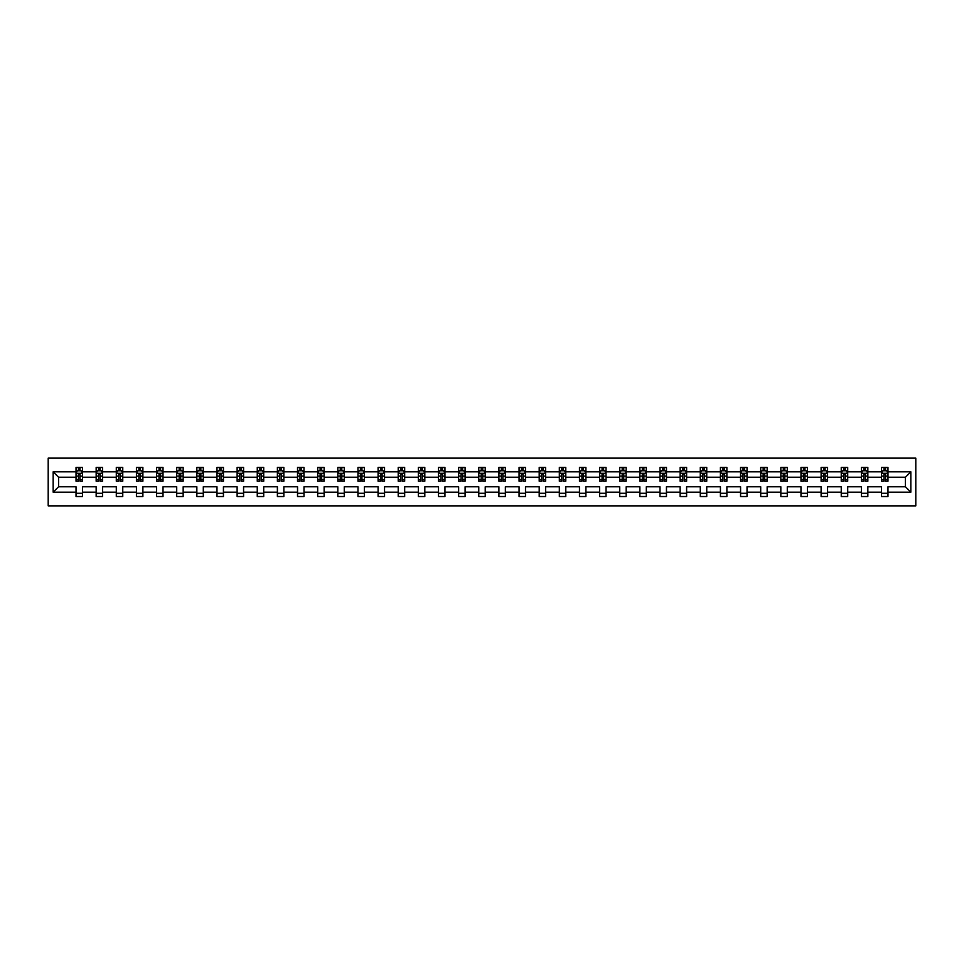 <?xml version="1.0" encoding="UTF-8"?>
<svg xmlns="http://www.w3.org/2000/svg" width="964" height="964" viewBox="0 0 964 964"><rect width="100%" height="100%" fill="white"/><g stroke="black" fill="none" stroke-linecap="round" stroke-linejoin="round"><path stroke-width="1.45" d="M48.2 505.883L915.8 505.883L915.8 458.117L48.2 458.117L48.2 505.883M887.977 492.194L887.977 486.772L905.413 486.772L910.835 492.194L887.977 492.194L887.977 496.52L881.53 496.52L881.53 492.194L867.841 492.194L867.841 496.52L861.394 496.52L861.394 492.194L847.705 492.194L847.705 496.52L841.247 496.52L841.247 492.194L827.57 492.194L827.57 496.52L821.111 496.52L821.111 492.194L807.434 492.194L807.434 496.52L800.976 496.52L800.976 492.194L787.299 492.194L787.299 496.52L780.84 496.52L780.84 492.194L767.151 492.194L767.151 496.52L760.704 496.52L760.704 492.194L747.016 492.194L747.016 496.52L740.569 496.52L740.569 492.194L726.88 492.194L726.88 496.52L720.421 496.52L720.421 492.194L706.745 492.194L706.745 496.52L700.286 496.52L700.286 492.194L686.609 492.194L686.609 496.52L680.15 496.52L680.15 492.194L666.461 492.194L666.461 496.52L660.015 496.52L660.015 492.194L646.326 492.194L646.326 496.52L639.879 496.52L639.879 492.194L626.19 492.194L626.19 496.52L619.731 496.52L619.731 492.194L606.055 492.194L606.055 496.52L599.596 496.52L599.596 492.194L585.919 492.194L585.919 496.52L579.46 496.52L579.46 492.194L565.784 492.194L565.784 496.52L559.325 496.52L559.325 492.194L545.636 492.194L545.636 496.52L539.189 496.52L539.189 492.194L525.501 492.194L525.501 496.52L519.054 496.52L519.054 492.194L505.365 492.194L505.365 496.52L498.906 496.52L498.906 492.194L485.229 492.194L485.229 496.52L478.771 496.52L478.771 492.194L465.094 492.194L465.094 496.52L458.635 496.52L458.635 492.194L444.946 492.194L444.946 496.52L438.5 496.52L438.5 492.194L424.811 492.194L424.811 496.52L418.364 496.52L418.364 492.194L404.675 492.194L404.675 496.52L398.216 496.52L398.216 492.194L384.54 492.194L384.54 496.52L378.081 496.52L378.081 492.194L364.404 492.194L364.404 496.52L357.945 496.52L357.945 492.194L344.269 492.194L344.269 496.52L337.81 496.52L337.81 492.194L324.121 492.194L324.121 496.52L317.674 496.52L317.674 492.194L303.985 492.194L303.985 496.52L297.539 496.52L297.539 492.194L283.85 492.194L283.85 496.52L277.391 496.52L277.391 492.194L263.714 492.194L263.714 496.52L257.255 496.52L257.255 492.194L243.579 492.194L243.579 496.52L237.12 496.52L237.12 492.194L223.431 492.194L223.431 496.52L216.984 496.52L216.984 492.194L203.296 492.194L203.296 496.52L196.849 496.52L196.849 492.194L183.16 492.194L183.16 496.52L176.701 496.52L176.701 492.194L163.024 492.194L163.024 496.52L156.566 496.52L156.566 492.194L142.889 492.194L142.889 496.52L136.43 496.52L136.43 492.194L122.753 492.194L122.753 496.52L116.295 496.52L116.295 492.194L102.606 492.194L102.606 496.52L96.159 496.52L96.159 492.194L82.47 492.194L82.47 496.52L76.023 496.52L76.023 492.194L53.165 492.194L53.165 471.806L76.023 471.806L76.023 467.48L82.47 467.48L82.47 471.806L96.159 471.806L96.159 467.48L102.606 467.48L102.606 471.806L116.295 471.806L116.295 467.48L122.753 467.48L122.753 471.806L136.43 471.806L136.43 467.48L142.889 467.48L142.889 471.806L156.566 471.806L156.566 467.48L163.024 467.48L163.024 471.806L176.701 471.806L176.701 467.48L183.16 467.48L183.16 471.806L196.849 471.806L196.849 467.48L203.296 467.48L203.296 471.806L216.984 471.806L216.984 467.48L223.431 467.48L223.431 471.806L237.12 471.806L237.12 467.48L243.579 467.48L243.579 471.806L257.255 471.806L257.255 467.48L263.714 467.48L263.714 471.806L277.391 471.806L277.391 467.48L283.85 467.48L283.85 471.806L297.539 471.806L297.539 467.48L303.985 467.48L303.985 471.806L317.674 471.806L317.674 467.48L324.121 467.48L324.121 471.806L337.81 471.806L337.81 467.48L344.269 467.48L344.269 471.806L357.945 471.806L357.945 467.48L364.404 467.48L364.404 471.806L378.081 471.806L378.081 467.48L384.54 467.48L384.54 471.806L398.216 471.806L398.216 467.48L404.675 467.48L404.675 471.806L418.364 471.806L418.364 467.48L424.811 467.48L424.811 471.806L438.5 471.806L438.5 467.48L444.946 467.48L444.946 471.806L458.635 471.806L458.635 467.48L465.094 467.48L465.094 471.806L478.771 471.806L478.771 467.48L485.229 467.48L485.229 471.806L498.906 471.806L498.906 467.48L505.365 467.48L505.365 471.806L519.054 471.806L519.054 467.48L525.501 467.48L525.501 471.806L539.189 471.806L539.189 467.48L545.636 467.48L545.636 471.806L559.325 471.806L559.325 467.48L565.784 467.48L565.784 471.806L579.46 471.806L579.46 467.48L585.919 467.48L585.919 471.806L599.596 471.806L599.596 467.48L606.055 467.48L606.055 471.806L619.731 471.806L619.731 467.48L626.19 467.48L626.19 471.806L639.879 471.806L639.879 467.48L646.326 467.48L646.326 471.806L660.015 471.806L660.015 467.48L666.461 467.48L666.461 471.806L680.15 471.806L680.15 467.48L686.609 467.48L686.609 471.806L700.286 471.806L700.286 467.48L706.745 467.48L706.745 471.806L720.421 471.806L720.421 467.48L726.88 467.48L726.88 471.806L740.569 471.806L740.569 467.48L747.016 467.48L747.016 471.806L760.704 471.806L760.704 467.48L767.151 467.48L767.151 471.806L780.84 471.806L780.84 467.48L787.299 467.48L787.299 471.806L800.976 471.806L800.976 467.48L807.434 467.48L807.434 471.806L821.111 471.806L821.111 467.48L827.57 467.48L827.57 471.806L841.247 471.806L841.247 467.48L847.705 467.48L847.705 471.806L861.394 471.806L861.394 467.48L867.841 467.48L867.841 471.806L881.53 471.806L881.53 467.48L887.977 467.48L887.977 471.806L910.835 471.806L910.835 492.194M881.53 471.806L881.53 477.228L867.841 477.228L867.841 471.806M867.841 492.194L867.841 486.772L881.53 486.772L881.53 492.194M861.394 471.806L861.394 477.228L847.705 477.228L847.705 471.806M847.705 492.194L847.705 486.772L861.394 486.772L861.394 492.194M841.247 471.806L841.247 477.228L827.57 477.228L827.57 471.806M827.57 492.194L827.57 486.772L841.247 486.772L841.247 492.194M821.111 471.806L821.111 477.228L807.434 477.228L807.434 471.806M807.434 492.194L807.434 486.772L821.111 486.772L821.111 492.194M800.976 471.806L800.976 477.228L787.299 477.228L787.299 471.806M787.299 492.194L787.299 486.772L800.976 486.772L800.976 492.194M780.84 471.806L780.84 477.228L767.151 477.228L767.151 471.806M767.151 492.194L767.151 486.772L780.84 486.772L780.84 492.194M760.704 471.806L760.704 477.228L747.016 477.228L747.016 471.806M747.016 492.194L747.016 486.772L760.704 486.772L760.704 492.194M740.569 471.806L740.569 477.228L726.88 477.228L726.88 471.806M726.88 492.194L726.88 486.772L740.569 486.772L740.569 492.194M720.421 471.806L720.421 477.228L706.745 477.228L706.745 471.806M706.745 492.194L706.745 486.772L720.421 486.772L720.421 492.194M700.286 471.806L700.286 477.228L686.609 477.228L686.609 471.806M686.609 492.194L686.609 486.772L700.286 486.772L700.286 492.194M680.15 471.806L680.15 477.228L666.461 477.228L666.461 471.806M666.461 492.194L666.461 486.772L680.15 486.772L680.15 492.194M660.015 471.806L660.015 477.228L646.326 477.228L646.326 471.806M646.326 492.194L646.326 486.772L660.015 486.772L660.015 492.194M639.879 471.806L639.879 477.228L626.19 477.228L626.19 471.806M626.19 492.194L626.19 486.772L639.879 486.772L639.879 492.194M619.731 471.806L619.731 477.228L606.055 477.228L606.055 471.806M606.055 492.194L606.055 486.772L619.731 486.772L619.731 492.194M599.596 471.806L599.596 477.228L585.919 477.228L585.919 471.806M585.919 492.194L585.919 486.772L599.596 486.772L599.596 492.194M579.46 471.806L579.46 477.228L565.784 477.228L565.784 471.806M565.784 492.194L565.784 486.772L579.46 486.772L579.46 492.194M559.325 471.806L559.325 477.228L545.636 477.228L545.636 471.806M545.636 492.194L545.636 486.772L559.325 486.772L559.325 492.194M539.189 471.806L539.189 477.228L525.501 477.228L525.501 471.806M525.501 492.194L525.501 486.772L539.189 486.772L539.189 492.194M519.054 471.806L519.054 477.228L505.365 477.228L505.365 471.806M505.365 492.194L505.365 486.772L519.054 486.772L519.054 492.194M498.906 471.806L498.906 477.228L485.229 477.228L485.229 471.806M485.229 492.194L485.229 486.772L498.906 486.772L498.906 492.194M478.771 471.806L478.771 477.228L465.094 477.228L465.094 471.806M465.094 492.194L465.094 486.772L478.771 486.772L478.771 492.194M458.635 471.806L458.635 477.228L444.946 477.228L444.946 471.806M444.946 492.194L444.946 486.772L458.635 486.772L458.635 492.194M438.5 471.806L438.5 477.228L424.811 477.228L424.811 471.806M424.811 492.194L424.811 486.772L438.5 486.772L438.5 492.194M418.364 471.806L418.364 477.228L404.675 477.228L404.675 471.806M404.675 492.194L404.675 486.772L418.364 486.772L418.364 492.194M398.216 471.806L398.216 477.228L384.54 477.228L384.54 471.806M384.54 492.194L384.54 486.772L398.216 486.772L398.216 492.194M378.081 471.806L378.081 477.228L364.404 477.228L364.404 471.806M364.404 492.194L364.404 486.772L378.081 486.772L378.081 492.194M357.945 471.806L357.945 477.228L344.269 477.228L344.269 471.806M344.269 492.194L344.269 486.772L357.945 486.772L357.945 492.194M337.81 471.806L337.81 477.228L324.121 477.228L324.121 471.806M324.121 492.194L324.121 486.772L337.81 486.772L337.81 492.194M317.674 471.806L317.674 477.228L303.985 477.228L303.985 471.806M303.985 492.194L303.985 486.772L317.674 486.772L317.674 492.194M297.539 471.806L297.539 477.228L283.85 477.228L283.85 471.806M283.85 492.194L283.85 486.772L297.539 486.772L297.539 492.194M277.391 471.806L277.391 477.228L263.714 477.228L263.714 471.806M263.714 492.194L263.714 486.772L277.391 486.772L277.391 492.194M257.255 471.806L257.255 477.228L243.579 477.228L243.579 471.806M243.579 492.194L243.579 486.772L257.255 486.772L257.255 492.194M237.12 471.806L237.12 477.228L223.431 477.228L223.431 471.806M223.431 492.194L223.431 486.772L237.12 486.772L237.12 492.194M216.984 471.806L216.984 477.228L203.296 477.228L203.296 471.806M203.296 492.194L203.296 486.772L216.984 486.772L216.984 492.194M196.849 471.806L196.849 477.228L183.16 477.228L183.16 471.806M183.16 492.194L183.16 486.772L196.849 486.772L196.849 492.194M176.701 471.806L176.701 477.228L163.024 477.228L163.024 471.806M163.024 492.194L163.024 486.772L176.701 486.772L176.701 492.194M156.566 471.806L156.566 477.228L142.889 477.228L142.889 471.806M142.889 492.194L142.889 486.772L156.566 486.772L156.566 492.194M136.43 471.806L136.43 477.228L122.753 477.228L122.753 471.806M122.753 492.194L122.753 486.772L136.43 486.772L136.43 492.194M116.295 471.806L116.295 477.228L102.606 477.228L102.606 471.806M102.606 492.194L102.606 486.772L116.295 486.772L116.295 492.194M96.159 471.806L96.159 477.228L82.47 477.228L82.47 471.806M82.47 492.194L82.47 486.772L96.159 486.772L96.159 492.194M76.023 471.806L76.023 477.228L58.587 477.228L58.587 486.772L76.023 486.772L76.023 492.194M53.165 471.806L58.587 477.228M905.413 486.772L905.413 477.228L887.977 477.228L887.977 471.806M883.976 470.709L885.53 470.709M863.84 470.709L865.395 470.709M843.705 470.709L845.259 470.709M823.569 470.709L825.112 470.709M803.434 470.709L804.976 470.709M783.286 470.709L784.841 470.709M763.151 470.709L764.705 470.709M743.015 470.709L744.57 470.709M722.88 470.709L724.422 470.709M702.744 470.709L704.286 470.709M682.608 470.709L684.151 470.709M662.461 470.709L664.015 470.709M642.325 470.709L643.88 470.709M622.19 470.709L623.744 470.709M602.054 470.709L603.597 470.709M581.919 470.709L583.461 470.709M561.771 470.709L563.325 470.709M541.635 470.709L543.19 470.709M521.5 470.709L523.054 470.709M501.364 470.709L502.907 470.709M481.229 470.709L482.771 470.709M461.093 470.709L462.636 470.709M440.946 470.709L442.5 470.709M420.81 470.709L422.365 470.709M400.675 470.709L402.229 470.709M380.539 470.709L382.081 470.709M360.403 470.709L361.946 470.709M340.256 470.709L341.81 470.709M320.12 470.709L321.675 470.709M299.985 470.709L301.539 470.709M279.849 470.709L281.392 470.709M259.714 470.709L261.256 470.709M239.578 470.709L241.121 470.709M219.43 470.709L220.985 470.709M199.295 470.709L200.849 470.709M179.159 470.709L180.714 470.709M159.024 470.709L160.566 470.709M138.888 470.709L140.431 470.709M118.741 470.709L120.295 470.709M98.605 470.709L100.16 470.709M78.47 470.709L80.024 470.709M76.023 493.291L82.47 493.291M96.159 493.291L102.606 493.291M116.295 493.291L122.753 493.291M136.43 493.291L142.889 493.291M156.566 493.291L163.024 493.291M176.701 493.291L183.16 493.291M196.849 493.291L203.296 493.291M216.984 493.291L223.431 493.291M237.12 493.291L243.579 493.291M257.255 493.291L263.714 493.291M277.391 493.291L283.85 493.291M297.539 493.291L303.985 493.291M317.674 493.291L324.121 493.291M337.81 493.291L344.269 493.291M357.945 493.291L364.404 493.291M378.081 493.291L384.54 493.291M398.216 493.291L404.675 493.291M418.364 493.291L424.811 493.291M438.5 493.291L444.946 493.291M458.635 493.291L465.094 493.291M478.771 493.291L485.229 493.291M498.906 493.291L505.365 493.291M519.054 493.291L525.501 493.291M539.189 493.291L545.636 493.291M559.325 493.291L565.784 493.291M579.46 493.291L585.919 493.291M599.596 493.291L606.055 493.291M619.731 493.291L626.19 493.291M639.879 493.291L646.326 493.291M660.015 493.291L666.461 493.291M680.15 493.291L686.609 493.291M700.286 493.291L706.745 493.291M720.421 493.291L726.88 493.291M740.569 493.291L747.016 493.291M760.704 493.291L767.151 493.291M780.84 493.291L787.299 493.291M800.976 493.291L807.434 493.291M821.111 493.291L827.57 493.291M841.247 493.291L847.705 493.291M861.394 493.291L867.841 493.291M881.53 493.291L887.977 493.291M58.587 486.772L53.165 492.194M910.835 471.806L905.413 477.228M80.024 469.155L78.47 469.155M77.228 470.926L76.023 470.926L76.023 467.48L78.47 467.48L78.47 470.769M76.023 479.602L76.023 481.229L78.47 481.229L78.47 479.602L76.023 479.602L76.023 477.228M82.47 477.228L82.47 481.229L80.024 481.229L80.024 474.324L78.47 474.324L78.47 479.602M81.265 470.926L82.47 470.926L82.47 467.48L80.024 467.48L80.024 470.769M82.47 473.348L81.181 470.769L77.313 470.769L76.023 473.348M100.16 469.155L98.605 469.155M97.364 470.926L96.159 470.926L96.159 467.48L98.605 467.48L98.605 470.769M96.159 479.602L96.159 481.229L98.605 481.229L98.605 479.602L96.159 479.602L96.159 477.228M102.606 477.228L102.606 481.229L100.16 481.229L100.16 474.324L98.605 474.324L98.605 479.602M101.401 470.926L102.606 470.926L102.606 467.48L100.16 467.48L100.16 470.769M102.606 473.348L101.316 470.769L97.448 470.769L96.159 473.348M120.295 469.155L118.741 469.155M117.512 470.926L116.295 470.926L116.295 467.48L118.741 467.48L118.741 470.769M116.295 479.602L116.295 481.229L118.741 481.229L118.741 479.602L116.295 479.602L116.295 477.228M122.753 477.228L122.753 481.229L120.295 481.229L120.295 474.324L118.741 474.324L118.741 479.602M121.536 470.926L122.753 470.926L122.753 467.48L120.295 467.48L120.295 470.769M122.753 473.348L121.452 470.769L117.584 470.769L116.295 473.348M140.431 469.155L138.888 469.155M137.647 470.926L136.43 470.926L136.43 467.48L138.888 467.48L138.888 470.769M136.43 479.602L136.43 481.229L138.888 481.229L138.888 479.602L136.43 479.602L136.43 477.228M142.889 477.228L142.889 481.229L140.431 481.229L140.431 474.324L138.888 474.324L138.888 479.602M141.672 470.926L142.889 470.926L142.889 467.48L140.431 467.48L140.431 470.769M142.889 473.348L141.6 470.769L137.719 470.769L136.43 473.348M160.566 469.155L159.024 469.155M157.783 470.926L156.566 470.926L156.566 467.48L159.024 467.48L159.024 470.769M156.566 479.602L156.566 481.229L159.024 481.229L159.024 479.602L156.566 479.602L156.566 477.228M163.024 477.228L163.024 481.229L160.566 481.229L160.566 474.324L159.024 474.324L159.024 479.602M161.807 470.926L163.024 470.926L163.024 467.48L160.566 467.48L160.566 470.769M163.024 473.348L161.735 470.769L157.855 470.769L156.566 473.348M180.714 469.155L179.159 469.155M177.918 470.926L176.701 470.926L176.701 467.48L179.159 467.48L179.159 470.769M176.701 479.602L176.701 481.229L179.159 481.229L179.159 479.602L176.701 479.602L176.701 477.228M183.16 477.228L183.16 481.229L180.714 481.229L180.714 474.324L179.159 474.324L179.159 479.602M181.943 470.926L183.16 470.926L183.16 467.48L180.714 467.48L180.714 470.769M183.16 473.348L181.871 470.769L178.003 470.769L176.701 473.348M200.849 469.155L199.295 469.155M198.054 470.926L196.849 470.926L196.849 467.48L199.295 467.48L199.295 470.769M196.849 479.602L196.849 481.229L199.295 481.229L199.295 479.602L196.849 479.602L196.849 477.228M203.296 477.228L203.296 481.229L200.849 481.229L200.849 474.324L199.295 474.324L199.295 479.602M202.091 470.926L203.296 470.926L203.296 467.48L200.849 467.48L200.849 470.769M203.296 473.348L202.006 470.769L198.138 470.769L196.849 473.348M220.985 469.155L219.43 469.155M218.201 470.926L216.984 470.926L216.984 467.48L219.43 467.48L219.43 470.769M216.984 479.602L216.984 481.229L219.43 481.229L219.43 479.602L216.984 479.602L216.984 477.228M223.431 477.228L223.431 481.229L220.985 481.229L220.985 474.324L219.43 474.324L219.43 479.602M222.226 470.926L223.431 470.926L223.431 467.48L220.985 467.48L220.985 470.769M223.431 473.348L222.142 470.769L218.274 470.769L216.984 473.348M241.121 469.155L239.578 469.155M238.337 470.926L237.12 470.926L237.12 467.48L239.578 467.48L239.578 470.769M237.12 479.602L237.12 481.229L239.578 481.229L239.578 479.602L237.12 479.602L237.12 477.228M243.579 477.228L243.579 481.229L241.121 481.229L241.121 474.324L239.578 474.324L239.578 479.602M242.362 470.926L243.579 470.926L243.579 467.48L241.121 467.48L241.121 470.769M243.579 473.348L242.289 470.769L238.409 470.769L237.12 473.348M261.256 469.155L259.714 469.155M258.473 470.926L257.255 470.926L257.255 467.48L259.714 467.48L259.714 470.769M257.255 479.602L257.255 481.229L259.714 481.229L259.714 479.602L257.255 479.602L257.255 477.228M263.714 477.228L263.714 481.229L261.256 481.229L261.256 474.324L259.714 474.324L259.714 479.602M262.497 470.926L263.714 470.926L263.714 467.48L261.256 467.48L261.256 470.769M263.714 473.348L262.425 470.769L258.545 470.769L257.255 473.348M281.392 469.155L279.849 469.155M278.608 470.926L277.391 470.926L277.391 467.48L279.849 467.48L279.849 470.769M277.391 479.602L277.391 481.229L279.849 481.229L279.849 479.602L277.391 479.602L277.391 477.228M283.85 477.228L283.85 481.229L281.392 481.229L281.392 474.324L279.849 474.324L279.849 479.602M282.633 470.926L283.85 470.926L283.85 467.48L281.392 467.48L281.392 470.769M283.85 473.348L282.56 470.769L278.692 470.769L277.391 473.348M301.539 469.155L299.985 469.155M298.744 470.926L297.539 470.926L297.539 467.48L299.985 467.48L299.985 470.769M297.539 479.602L297.539 481.229L299.985 481.229L299.985 479.602L297.539 479.602L297.539 477.228M303.985 477.228L303.985 481.229L301.539 481.229L301.539 474.324L299.985 474.324L299.985 479.602M302.768 470.926L303.985 470.926L303.985 467.48L301.539 467.48L301.539 470.769M303.985 473.348L302.696 470.769L298.828 470.769L297.539 473.348M321.675 469.155L320.12 469.155M318.879 470.926L317.674 470.926L317.674 467.48L320.12 467.48L320.12 470.769M317.674 479.602L317.674 481.229L320.12 481.229L320.12 479.602L317.674 479.602L317.674 477.228M324.121 477.228L324.121 481.229L321.675 481.229L321.675 474.324L320.12 474.324L320.12 479.602M322.916 470.926L324.121 470.926L324.121 467.48L321.675 467.48L321.675 470.769M324.121 473.348L322.832 470.769L318.964 470.769L317.674 473.348M341.81 469.155L340.256 469.155M339.027 470.926L337.81 470.926L337.81 467.48L340.256 467.48L340.256 470.769M337.81 479.602L337.81 481.229L340.256 481.229L340.256 479.602L337.81 479.602L337.81 477.228M344.269 477.228L344.269 481.229L341.81 481.229L341.81 474.324L340.256 474.324L340.256 479.602M343.051 470.926L344.269 470.926L344.269 467.48L341.81 467.48L341.81 470.769M344.269 473.348L342.967 470.769L339.099 470.769L337.81 473.348M361.946 469.155L360.403 469.155M359.162 470.926L357.945 470.926L357.945 467.48L360.403 467.48L360.403 470.769M357.945 479.602L357.945 481.229L360.403 481.229L360.403 479.602L357.945 479.602L357.945 477.228M364.404 477.228L364.404 481.229L361.946 481.229L361.946 474.324L360.403 474.324L360.403 479.602M363.187 470.926L364.404 470.926L364.404 467.48L361.946 467.48L361.946 470.769M364.404 473.348L363.115 470.769L359.235 470.769L357.945 473.348M382.081 469.155L380.539 469.155M379.298 470.926L378.081 470.926L378.081 467.48L380.539 467.48L380.539 470.769M378.081 479.602L378.081 481.229L380.539 481.229L380.539 479.602L378.081 479.602L378.081 477.228M384.54 477.228L384.54 481.229L382.081 481.229L382.081 474.324L380.539 474.324L380.539 479.602M383.323 470.926L384.54 470.926L384.54 467.48L382.081 467.48L382.081 470.769M384.54 473.348L383.25 470.769L379.37 470.769L378.081 473.348M402.229 469.155L400.675 469.155M399.433 470.926L398.216 470.926L398.216 467.48L400.675 467.48L400.675 470.769M398.216 479.602L398.216 481.229L400.675 481.229L400.675 479.602L398.216 479.602L398.216 477.228M404.675 477.228L404.675 481.229L402.229 481.229L402.229 474.324L400.675 474.324L400.675 479.602M403.458 470.926L404.675 470.926L404.675 467.48L402.229 467.48L402.229 470.769M404.675 473.348L403.386 470.769L399.518 470.769L398.216 473.348M422.365 469.155L420.81 469.155M419.569 470.926L418.364 470.926L418.364 467.48L420.81 467.48L420.81 470.769M418.364 479.602L418.364 481.229L420.81 481.229L420.81 479.602L418.364 479.602L418.364 477.228M424.811 477.228L424.811 481.229L422.365 481.229L422.365 474.324L420.81 474.324L420.81 479.602M423.606 470.926L424.811 470.926L424.811 467.48L422.365 467.48L422.365 470.769M424.811 473.348L423.521 470.769L419.653 470.769L418.364 473.348M442.5 469.155L440.946 469.155M439.717 470.926L438.5 470.926L438.5 467.48L440.946 467.48L440.946 470.769M438.5 479.602L438.5 481.229L440.946 481.229L440.946 479.602L438.5 479.602L438.5 477.228M444.946 477.228L444.946 481.229L442.5 481.229L442.5 474.324L440.946 474.324L440.946 479.602M443.741 470.926L444.946 470.926L444.946 467.48L442.5 467.48L442.5 470.769M444.946 473.348L443.657 470.769L439.789 470.769L438.5 473.348M462.636 469.155L461.093 469.155M459.852 470.926L458.635 470.926L458.635 467.48L461.093 467.48L461.093 470.769M458.635 479.602L458.635 481.229L461.093 481.229L461.093 479.602L458.635 479.602L458.635 477.228M465.094 477.228L465.094 481.229L462.636 481.229L462.636 474.324L461.093 474.324L461.093 479.602M463.877 470.926L465.094 470.926L465.094 467.48L462.636 467.48L462.636 470.769M465.094 473.348L463.805 470.769L459.924 470.769L458.635 473.348M482.771 469.155L481.229 469.155M479.988 470.926L478.771 470.926L478.771 467.48L481.229 467.48L481.229 470.769M478.771 479.602L478.771 481.229L481.229 481.229L481.229 479.602L478.771 479.602L478.771 477.228M485.229 477.228L485.229 481.229L482.771 481.229L482.771 474.324L481.229 474.324L481.229 479.602M484.012 470.926L485.229 470.926L485.229 467.48L482.771 467.48L482.771 470.769M485.229 473.348L483.94 470.769L480.06 470.769L478.771 473.348M502.907 469.155L501.364 469.155M500.123 470.926L498.906 470.926L498.906 467.48L501.364 467.48L501.364 470.769M498.906 479.602L498.906 481.229L501.364 481.229L501.364 479.602L498.906 479.602L498.906 477.228M505.365 477.228L505.365 481.229L502.907 481.229L502.907 474.324L501.364 474.324L501.364 479.602M504.148 470.926L505.365 470.926L505.365 467.48L502.907 467.48L502.907 470.769M505.365 473.348L504.076 470.769L500.196 470.769L498.906 473.348M523.054 469.155L521.5 469.155M520.259 470.926L519.054 470.926L519.054 467.48L521.5 467.48L521.5 470.769M519.054 479.602L519.054 481.229L521.5 481.229L521.5 479.602L519.054 479.602L519.054 477.228M525.501 477.228L525.501 481.229L523.054 481.229L523.054 474.324L521.5 474.324L521.5 479.602M524.283 470.926L525.501 470.926L525.501 467.48L523.054 467.48L523.054 470.769M525.501 473.348L524.211 470.769L520.343 470.769L519.054 473.348M543.19 469.155L541.635 469.155M540.394 470.926L539.189 470.926L539.189 467.48L541.635 467.48L541.635 470.769M539.189 479.602L539.189 481.229L541.635 481.229L541.635 479.602L539.189 479.602L539.189 477.228M545.636 477.228L545.636 481.229L543.19 481.229L543.19 474.324L541.635 474.324L541.635 479.602M544.431 470.926L545.636 470.926L545.636 467.48L543.19 467.48L543.19 470.769M545.636 473.348L544.347 470.769L540.479 470.769L539.189 473.348M563.325 469.155L561.771 469.155M560.542 470.926L559.325 470.926L559.325 467.48L561.771 467.48L561.771 470.769M559.325 479.602L559.325 481.229L561.771 481.229L561.771 479.602L559.325 479.602L559.325 477.228M565.784 477.228L565.784 481.229L563.325 481.229L563.325 474.324L561.771 474.324L561.771 479.602M564.567 470.926L565.784 470.926L565.784 467.48L563.325 467.48L563.325 470.769M565.784 473.348L564.482 470.769L560.614 470.769L559.325 473.348M583.461 469.155L581.919 469.155M580.677 470.926L579.46 470.926L579.46 467.48L581.919 467.48L581.919 470.769M579.46 479.602L579.46 481.229L581.919 481.229L581.919 479.602L579.46 479.602L579.46 477.228M585.919 477.228L585.919 481.229L583.461 481.229L583.461 474.324L581.919 474.324L581.919 479.602M584.702 470.926L585.919 470.926L585.919 467.48L583.461 467.48L583.461 470.769M585.919 473.348L584.63 470.769L580.75 470.769L579.46 473.348M603.597 469.155L602.054 469.155M600.813 470.926L599.596 470.926L599.596 467.48L602.054 467.48L602.054 470.769M599.596 479.602L599.596 481.229L602.054 481.229L602.054 479.602L599.596 479.602L599.596 477.228M606.055 477.228L606.055 481.229L603.597 481.229L603.597 474.324L602.054 474.324L602.054 479.602M604.838 470.926L606.055 470.926L606.055 467.48L603.597 467.48L603.597 470.769M606.055 473.348L604.765 470.769L600.885 470.769L599.596 473.348M623.744 469.155L622.19 469.155M620.949 470.926L619.731 470.926L619.731 467.48L622.19 467.48L622.19 470.769M619.731 479.602L619.731 481.229L622.19 481.229L622.19 479.602L619.731 479.602L619.731 477.228M626.19 477.228L626.19 481.229L623.744 481.229L623.744 474.324L622.19 474.324L622.19 479.602M624.973 470.926L626.19 470.926L626.19 467.48L623.744 467.48L623.744 470.769M626.19 473.348L624.901 470.769L621.033 470.769L619.731 473.348M643.88 469.155L642.325 469.155M641.084 470.926L639.879 470.926L639.879 467.48L642.325 467.48L642.325 470.769M639.879 479.602L639.879 481.229L642.325 481.229L642.325 479.602L639.879 479.602L639.879 477.228M646.326 477.228L646.326 481.229L643.88 481.229L643.88 474.324L642.325 474.324L642.325 479.602M645.121 470.926L646.326 470.926L646.326 467.48L643.88 467.48L643.88 470.769M646.326 473.348L645.036 470.769L641.168 470.769L639.879 473.348M664.015 469.155L662.461 469.155M661.232 470.926L660.015 470.926L660.015 467.48L662.461 467.48L662.461 470.769M660.015 479.602L660.015 481.229L662.461 481.229L662.461 479.602L660.015 479.602L660.015 477.228M666.461 477.228L666.461 481.229L664.015 481.229L664.015 474.324L662.461 474.324L662.461 479.602M665.256 470.926L666.461 470.926L666.461 467.48L664.015 467.48L664.015 470.769M666.461 473.348L665.172 470.769L661.304 470.769L660.015 473.348M684.151 469.155L682.608 469.155M681.367 470.926L680.15 470.926L680.15 467.48L682.608 467.48L682.608 470.769M680.15 479.602L680.15 481.229L682.608 481.229L682.608 479.602L680.15 479.602L680.15 477.228M686.609 477.228L686.609 481.229L684.151 481.229L684.151 474.324L682.608 474.324L682.608 479.602M685.392 470.926L686.609 470.926L686.609 467.48L684.151 467.48L684.151 470.769M686.609 473.348L685.308 470.769L681.44 470.769L680.15 473.348M704.286 469.155L702.744 469.155M701.503 470.926L700.286 470.926L700.286 467.48L702.744 467.48L702.744 470.769M700.286 479.602L700.286 481.229L702.744 481.229L702.744 479.602L700.286 479.602L700.286 477.228M706.745 477.228L706.745 481.229L704.286 481.229L704.286 474.324L702.744 474.324L702.744 479.602M705.528 470.926L706.745 470.926L706.745 467.48L704.286 467.48L704.286 470.769M706.745 473.348L705.455 470.769L701.575 470.769L700.286 473.348M724.422 469.155L722.88 469.155M721.638 470.926L720.421 470.926L720.421 467.48L722.88 467.48L722.88 470.769M720.421 479.602L720.421 481.229L722.88 481.229L722.88 479.602L720.421 479.602L720.421 477.228M726.88 477.228L726.88 481.229L724.422 481.229L724.422 474.324L722.88 474.324L722.88 479.602M725.663 470.926L726.88 470.926L726.88 467.48L724.422 467.48L724.422 470.769M726.88 473.348L725.591 470.769L721.711 470.769L720.421 473.348M744.57 469.155L743.015 469.155M741.774 470.926L740.569 470.926L740.569 467.48L743.015 467.48L743.015 470.769M740.569 479.602L740.569 481.229L743.015 481.229L743.015 479.602L740.569 479.602L740.569 477.228M747.016 477.228L747.016 481.229L744.57 481.229L744.57 474.324L743.015 474.324L743.015 479.602M745.799 470.926L747.016 470.926L747.016 467.48L744.57 467.48L744.57 470.769M747.016 473.348L745.726 470.769L741.858 470.769L740.569 473.348M764.705 469.155L763.151 469.155M761.909 470.926L760.704 470.926L760.704 467.48L763.151 467.48L763.151 470.769M760.704 479.602L760.704 481.229L763.151 481.229L763.151 479.602L760.704 479.602L760.704 477.228M767.151 477.228L767.151 481.229L764.705 481.229L764.705 474.324L763.151 474.324L763.151 479.602M765.946 470.926L767.151 470.926L767.151 467.48L764.705 467.48L764.705 470.769M767.151 473.348L765.862 470.769L761.994 470.769L760.704 473.348M784.841 469.155L783.286 469.155M782.057 470.926L780.84 470.926L780.84 467.48L783.286 467.48L783.286 470.769M780.84 479.602L780.84 481.229L783.286 481.229L783.286 479.602L780.84 479.602L780.84 477.228M787.299 477.228L787.299 481.229L784.841 481.229L784.841 474.324L783.286 474.324L783.286 479.602M786.082 470.926L787.299 470.926L787.299 467.48L784.841 467.48L784.841 470.769M787.299 473.348L785.997 470.769L782.129 470.769L780.84 473.348M804.976 469.155L803.434 469.155M802.193 470.926L800.976 470.926L800.976 467.48L803.434 467.48L803.434 470.769M800.976 479.602L800.976 481.229L803.434 481.229L803.434 479.602L800.976 479.602L800.976 477.228M807.434 477.228L807.434 481.229L804.976 481.229L804.976 474.324L803.434 474.324L803.434 479.602M806.217 470.926L807.434 470.926L807.434 467.48L804.976 467.48L804.976 470.769M807.434 473.348L806.145 470.769L802.265 470.769L800.976 473.348M825.112 469.155L823.569 469.155M822.328 470.926L821.111 470.926L821.111 467.48L823.569 467.48L823.569 470.769M821.111 479.602L821.111 481.229L823.569 481.229L823.569 479.602L821.111 479.602L821.111 477.228M827.57 477.228L827.57 481.229L825.112 481.229L825.112 474.324L823.569 474.324L823.569 479.602M826.353 470.926L827.57 470.926L827.57 467.48L825.112 467.48L825.112 470.769M827.57 473.348L826.281 470.769L822.4 470.769L821.111 473.348M845.259 469.155L843.705 469.155M842.464 470.926L841.247 470.926L841.247 467.48L843.705 467.48L843.705 470.769M841.247 479.602L841.247 481.229L843.705 481.229L843.705 479.602L841.247 479.602L841.247 477.228M847.705 477.228L847.705 481.229L845.259 481.229L845.259 474.324L843.705 474.324L843.705 479.602M846.488 470.926L847.705 470.926L847.705 467.48L845.259 467.48L845.259 470.769M847.705 473.348L846.416 470.769L842.548 470.769L841.247 473.348M865.395 469.155L863.84 469.155M862.599 470.926L861.394 470.926L861.394 467.48L863.84 467.48L863.84 470.769M861.394 479.602L861.394 481.229L863.84 481.229L863.84 479.602L861.394 479.602L861.394 477.228M867.841 477.228L867.841 481.229L865.395 481.229L865.395 474.324L863.84 474.324L863.84 479.602M866.636 470.926L867.841 470.926L867.841 467.48L865.395 467.48L865.395 470.769M867.841 473.348L866.552 470.769L862.684 470.769L861.394 473.348M885.53 469.155L883.976 469.155M882.735 470.926L881.53 470.926L881.53 467.48L883.976 467.48L883.976 470.769M881.53 479.602L881.53 481.229L883.976 481.229L883.976 479.602L881.53 479.602L881.53 477.228M887.977 477.228L887.977 481.229L885.53 481.229L885.53 474.324L883.976 474.324L883.976 479.602M886.772 470.926L887.977 470.926L887.977 467.48L885.53 467.48L885.53 470.769M887.977 473.348L886.687 470.769L882.819 470.769L881.53 473.348M82.446 473.288L76.048 473.288M82.47 479.602L80.024 479.602M78.47 476.144L76.023 476.144M82.47 476.144L80.024 476.144M80.024 469.974L78.47 469.974M102.582 473.288L96.183 473.288M102.606 479.602L100.16 479.602M98.605 476.144L96.159 476.144M102.606 476.144L100.16 476.144M100.16 469.974L98.605 469.974M122.717 473.288L116.331 473.288M122.753 479.602L120.295 479.602M118.741 476.144L116.295 476.144M122.753 476.144L120.295 476.144M120.295 469.974L118.741 469.974M142.853 473.288L136.466 473.288M142.889 479.602L140.431 479.602M138.888 476.144L136.43 476.144M142.889 476.144L140.431 476.144M140.431 469.974L138.888 469.974M162.988 473.288L156.602 473.288M163.024 479.602L160.566 479.602M159.024 476.144L156.566 476.144M163.024 476.144L160.566 476.144M160.566 469.974L159.024 469.974M183.124 473.288L176.737 473.288M183.16 479.602L180.714 479.602M179.159 476.144L176.701 476.144M183.16 476.144L180.714 476.144M180.714 469.974L179.159 469.974M203.271 473.288L196.873 473.288M203.296 479.602L200.849 479.602M199.295 476.144L196.849 476.144M203.296 476.144L200.849 476.144M200.849 469.974L199.295 469.974M223.407 473.288L217.02 473.288M223.431 479.602L220.985 479.602M219.43 476.144L216.984 476.144M223.431 476.144L220.985 476.144M220.985 469.974L219.43 469.974M243.543 473.288L237.156 473.288M243.579 479.602L241.121 479.602M239.578 476.144L237.12 476.144M243.579 476.144L241.121 476.144M241.121 469.974L239.578 469.974M263.678 473.288L257.292 473.288M263.714 479.602L261.256 479.602M259.714 476.144L257.255 476.144M263.714 476.144L261.256 476.144M261.256 469.974L259.714 469.974M283.814 473.288L277.427 473.288M283.85 479.602L281.392 479.602M279.849 476.144L277.391 476.144M283.85 476.144L281.392 476.144M281.392 469.974L279.849 469.974M303.961 473.288L297.563 473.288M303.985 479.602L301.539 479.602M299.985 476.144L297.539 476.144M303.985 476.144L301.539 476.144M301.539 469.974L299.985 469.974M324.097 473.288L317.698 473.288M324.121 479.602L321.675 479.602M320.12 476.144L317.674 476.144M324.121 476.144L321.675 476.144M321.675 469.974L320.12 469.974M344.232 473.288L337.846 473.288M344.269 479.602L341.81 479.602M340.256 476.144L337.81 476.144M344.269 476.144L341.81 476.144M341.81 469.974L340.256 469.974M364.368 473.288L357.981 473.288M364.404 479.602L361.946 479.602M360.403 476.144L357.945 476.144M364.404 476.144L361.946 476.144M361.946 469.974L360.403 469.974M384.503 473.288L378.117 473.288M384.54 479.602L382.081 479.602M380.539 476.144L378.081 476.144M384.54 476.144L382.081 476.144M382.081 469.974L380.539 469.974M404.639 473.288L398.252 473.288M404.675 479.602L402.229 479.602M400.675 476.144L398.216 476.144M404.675 476.144L402.229 476.144M402.229 469.974L400.675 469.974M424.787 473.288L418.388 473.288M424.811 479.602L422.365 479.602M420.81 476.144L418.364 476.144M424.811 476.144L422.365 476.144M422.365 469.974L420.81 469.974M444.922 473.288L438.536 473.288M444.946 479.602L442.5 479.602M440.946 476.144L438.5 476.144M444.946 476.144L442.5 476.144M442.5 469.974L440.946 469.974M465.058 473.288L458.671 473.288M465.094 479.602L462.636 479.602M461.093 476.144L458.635 476.144M465.094 476.144L462.636 476.144M462.636 469.974L461.093 469.974M485.193 473.288L478.807 473.288M485.229 479.602L482.771 479.602M481.229 476.144L478.771 476.144M485.229 476.144L482.771 476.144M482.771 469.974L481.229 469.974M505.329 473.288L498.942 473.288M505.365 479.602L502.907 479.602M501.364 476.144L498.906 476.144M505.365 476.144L502.907 476.144M502.907 469.974L501.364 469.974M525.464 473.288L519.078 473.288M525.501 479.602L523.054 479.602M521.5 476.144L519.054 476.144M525.501 476.144L523.054 476.144M523.054 469.974L521.5 469.974M545.612 473.288L539.213 473.288M545.636 479.602L543.19 479.602M541.635 476.144L539.189 476.144M545.636 476.144L543.19 476.144M543.19 469.974L541.635 469.974M565.748 473.288L559.361 473.288M565.784 479.602L563.325 479.602M561.771 476.144L559.325 476.144M565.784 476.144L563.325 476.144M563.325 469.974L561.771 469.974M585.883 473.288L579.497 473.288M585.919 479.602L583.461 479.602M581.919 476.144L579.46 476.144M585.919 476.144L583.461 476.144M583.461 469.974L581.919 469.974M606.019 473.288L599.632 473.288M606.055 479.602L603.597 479.602M602.054 476.144L599.596 476.144M606.055 476.144L603.597 476.144M603.597 469.974L602.054 469.974M626.154 473.288L619.768 473.288M626.19 479.602L623.744 479.602M622.19 476.144L619.731 476.144M626.19 476.144L623.744 476.144M623.744 469.974L622.19 469.974M646.302 473.288L639.903 473.288M646.326 479.602L643.88 479.602M642.325 476.144L639.879 476.144M646.326 476.144L643.88 476.144M643.88 469.974L642.325 469.974M666.437 473.288L660.039 473.288M666.461 479.602L664.015 479.602M662.461 476.144L660.015 476.144M666.461 476.144L664.015 476.144M664.015 469.974L662.461 469.974M686.573 473.288L680.186 473.288M686.609 479.602L684.151 479.602M682.608 476.144L680.15 476.144M686.609 476.144L684.151 476.144M684.151 469.974L682.608 469.974M706.708 473.288L700.322 473.288M706.745 479.602L704.286 479.602M702.744 476.144L700.286 476.144M706.745 476.144L704.286 476.144M704.286 469.974L702.744 469.974M726.844 473.288L720.457 473.288M726.88 479.602L724.422 479.602M722.88 476.144L720.421 476.144M726.88 476.144L724.422 476.144M724.422 469.974L722.88 469.974M746.98 473.288L740.593 473.288M747.016 479.602L744.57 479.602M743.015 476.144L740.569 476.144M747.016 476.144L744.57 476.144M744.57 469.974L743.015 469.974M767.127 473.288L760.729 473.288M767.151 479.602L764.705 479.602M763.151 476.144L760.704 476.144M767.151 476.144L764.705 476.144M764.705 469.974L763.151 469.974M787.263 473.288L780.876 473.288M787.299 479.602L784.841 479.602M783.286 476.144L780.84 476.144M787.299 476.144L784.841 476.144M784.841 469.974L783.286 469.974M807.398 473.288L801.012 473.288M807.434 479.602L804.976 479.602M803.434 476.144L800.976 476.144M807.434 476.144L804.976 476.144M804.976 469.974L803.434 469.974M827.534 473.288L821.147 473.288M827.57 479.602L825.112 479.602M823.569 476.144L821.111 476.144M827.57 476.144L825.112 476.144M825.112 469.974L823.569 469.974M847.669 473.288L841.283 473.288M847.705 479.602L845.259 479.602M843.705 476.144L841.247 476.144M847.705 476.144L845.259 476.144M845.259 469.974L843.705 469.974M867.817 473.288L861.418 473.288M867.841 479.602L865.395 479.602M863.84 476.144L861.394 476.144M867.841 476.144L865.395 476.144M865.395 469.974L863.84 469.974M887.952 473.288L881.554 473.288M887.977 479.602L885.53 479.602M883.976 476.144L881.53 476.144M887.977 476.144L885.53 476.144M885.53 469.974L883.976 469.974"/></g></svg>
